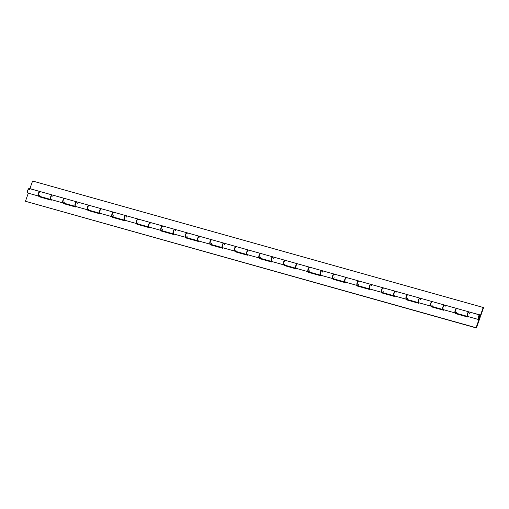 <?xml version="1.0" encoding="UTF-8"?>
<svg xmlns="http://www.w3.org/2000/svg" width="509" height="509" viewBox="0 0 509 509"><rect width="100%" height="100%" fill="white"/><g stroke="black" fill="none" stroke-linecap="round" stroke-linejoin="round"><path stroke-width="0.76" d="M478.81 316.922L478.81 316.922A1.19 0.464 -74.3 0 1 479.523 316.089A1.19 0.464 -74.3 0 1 479.593 317.54A1.19 0.464 -74.3 0 1 478.88 318.373A1.19 0.464 -74.3 0 1 478.81 316.922L478.988 318.373L479.745 316.483L479.414 316.089L478.81 316.922M467.752 316.464A2.373 0.935 -74.3 0 1 467.625 316.452A2.373 0.935 -74.3 0 1 467.364 313.913A2.373 0.935 -74.3 0 1 468.91 311.877A2.373 0.935 -74.3 0 1 469.024 311.928L469.126 312.03M468.91 311.877L456.891 308.505A2.373 0.935 105.7 0 0 455.351 310.541A2.373 0.935 105.7 0 0 455.606 313.08L467.625 316.452M443.237 309.587A2.373 0.935 -74.3 0 1 443.11 309.574A2.373 0.935 -74.3 0 1 442.849 307.035A2.373 0.935 -74.3 0 1 444.395 304.999A2.373 0.935 -74.3 0 1 444.51 305.05M444.395 304.999L432.376 301.627A2.373 0.935 105.7 0 0 430.837 303.663A2.373 0.935 105.7 0 0 431.091 306.202L443.11 309.574M418.722 302.709A2.373 0.935 -74.3 0 1 418.595 302.696A2.373 0.935 -74.3 0 1 418.334 300.151A2.373 0.935 -74.3 0 1 419.88 298.121A2.373 0.935 -74.3 0 1 419.995 298.172M419.88 298.121L407.862 294.749A2.373 0.935 105.7 0 0 406.322 296.785A2.373 0.935 105.7 0 0 406.576 299.324L418.595 302.696M394.208 295.831A2.373 0.935 -74.3 0 1 394.081 295.818A2.373 0.935 -74.3 0 1 393.82 293.273A2.373 0.935 -74.3 0 1 395.366 291.243A2.373 0.935 -74.3 0 1 395.48 291.294M395.366 291.243L383.347 287.871A2.373 0.935 105.7 0 0 381.807 289.901A2.373 0.935 105.7 0 0 382.062 292.446L394.081 295.818M369.693 288.953A2.373 0.935 -74.3 0 1 369.566 288.934A2.373 0.935 -74.3 0 1 369.311 286.395A2.373 0.935 -74.3 0 1 370.851 284.359A2.373 0.935 -74.3 0 1 370.966 284.416M370.851 284.359L358.832 280.993A2.373 0.935 105.7 0 0 357.293 283.023A2.373 0.935 105.7 0 0 357.547 285.568L369.566 288.934M345.178 282.069A2.373 0.935 -74.3 0 1 345.051 282.056A2.373 0.935 -74.3 0 1 344.797 279.517A2.373 0.935 -74.3 0 1 346.336 277.481A2.373 0.935 -74.3 0 1 346.451 277.539L346.553 277.634M346.336 277.481L334.318 274.109A2.373 0.935 105.7 0 0 332.778 276.145A2.373 0.935 105.7 0 0 333.032 278.684L345.051 282.056M320.664 275.191A2.373 0.935 -74.3 0 1 320.536 275.178A2.373 0.935 -74.3 0 1 320.282 272.639A2.373 0.935 -74.3 0 1 321.822 270.603A2.373 0.935 -74.3 0 1 321.936 270.661M321.822 270.603L309.803 267.231A2.373 0.935 105.7 0 0 308.263 269.267A2.373 0.935 105.7 0 0 308.518 271.806L320.536 275.178M296.149 268.313A2.373 0.935 -74.3 0 1 296.022 268.3A2.373 0.935 -74.3 0 1 295.767 265.762A2.373 0.935 -74.3 0 1 297.307 263.726A2.373 0.935 -74.3 0 1 297.421 263.783M297.307 263.726L285.288 260.353A2.373 0.935 105.7 0 0 283.748 262.389A2.373 0.935 105.7 0 0 284.009 264.928L296.022 268.3M271.634 261.435A2.373 0.935 -74.3 0 1 271.507 261.422A2.373 0.935 -74.3 0 1 271.252 258.884A2.373 0.935 -74.3 0 1 272.792 256.848A2.373 0.935 -74.3 0 1 272.907 256.905M272.792 256.848L260.773 253.476A2.373 0.935 105.7 0 0 259.234 255.512A2.373 0.935 105.7 0 0 259.495 258.05L271.507 261.422M247.119 254.557A2.373 0.935 -74.3 0 1 246.992 254.545A2.373 0.935 -74.3 0 1 246.738 252.006A2.373 0.935 -74.3 0 1 248.277 249.97A2.373 0.935 -74.3 0 1 248.392 250.027M248.277 249.97L236.259 246.598A2.373 0.935 105.7 0 0 234.719 248.634A2.373 0.935 105.7 0 0 234.98 251.172L246.992 254.545M222.605 247.679A2.373 0.935 -74.3 0 1 222.478 247.667A2.373 0.935 -74.3 0 1 222.223 245.128A2.373 0.935 -74.3 0 1 223.763 243.092A2.373 0.935 -74.3 0 1 223.877 243.143L223.985 243.245M223.763 243.092L211.744 239.72A2.373 0.935 105.7 0 0 210.204 241.756A2.373 0.935 105.7 0 0 210.465 244.295L222.478 247.667M198.09 240.802A2.373 0.935 -74.3 0 1 197.963 240.789A2.373 0.935 -74.3 0 1 197.708 238.25A2.373 0.935 -74.3 0 1 199.248 236.214A2.373 0.935 -74.3 0 1 199.363 236.265M199.248 236.214L187.229 232.842A2.373 0.935 105.7 0 0 185.69 234.878A2.373 0.935 105.7 0 0 185.95 237.417L197.963 240.789M173.575 233.924A2.373 0.935 -74.3 0 1 173.454 233.911A2.373 0.935 -74.3 0 1 173.194 231.372A2.373 0.935 -74.3 0 1 174.733 229.336A2.373 0.935 -74.3 0 1 174.848 229.387M174.733 229.336L162.721 225.964A2.373 0.935 105.7 0 0 161.175 228A2.373 0.935 105.7 0 0 161.436 230.539L173.454 233.911M150.219 222.458L138.206 219.086A2.373 0.935 105.7 0 0 136.66 221.122A2.373 0.935 105.7 0 0 136.921 223.661L148.94 227.033A2.373 0.935 -74.3 0 1 148.679 224.494A2.373 0.935 -74.3 0 1 150.219 222.458A2.373 0.935 -74.3 0 1 150.333 222.509M125.704 215.581L113.692 212.208A2.373 0.935 105.7 0 0 112.145 214.238A2.373 0.935 105.7 0 0 112.406 216.783L124.425 220.155A2.373 0.935 -74.3 0 1 124.164 217.61A2.373 0.935 -74.3 0 1 125.704 215.581A2.373 0.935 -74.3 0 1 125.818 215.631M101.189 208.703L89.177 205.331A2.373 0.935 105.7 0 0 87.631 207.36A2.373 0.935 105.7 0 0 87.892 209.905L99.91 213.277A2.373 0.935 -74.3 0 1 99.649 210.732A2.373 0.935 -74.3 0 1 101.189 208.703A2.373 0.935 -74.3 0 1 101.304 208.754L101.412 208.855M76.674 201.819L64.662 198.446A2.373 0.935 105.7 0 0 63.116 200.482A2.373 0.935 105.7 0 0 63.377 203.021L75.396 206.393A2.373 0.935 -74.3 0 1 75.135 203.854A2.373 0.935 -74.3 0 1 76.674 201.819A2.373 0.935 -74.3 0 1 76.789 201.876M480.541 315.058L480.878 315.319L483.55 307.729L483.213 307.461L480.541 315.058L469.578 312.062L480.878 315.319L483.55 307.729L483.213 307.461L32.582 181.019L29.91 188.616L32.582 181.019L483.213 307.461L480.541 315.058M457.559 308.689L445.063 305.184L457.559 308.689M433.044 301.812L420.549 298.306L433.044 301.812M408.53 294.934L396.034 291.428L408.53 294.934M384.015 288.056L371.519 284.55L384.015 288.056M359.5 281.178L347.004 277.672L359.5 281.178M334.986 274.3L322.49 270.794L334.986 274.3M310.477 267.422L297.975 263.916L310.477 267.422M285.963 260.544L273.46 257.039L285.963 260.544M261.448 253.667L248.946 250.161L261.448 253.667M236.933 246.789L224.431 243.277L236.933 246.789M212.418 239.911L199.922 236.399L212.418 239.911M187.904 233.027L175.408 229.521L187.904 233.027M163.389 226.149L150.893 222.643L163.389 226.149M138.874 219.271L126.378 215.765L138.874 219.271M114.36 212.393L101.864 208.887L114.36 212.393M89.845 205.515L77.349 202.009L89.845 205.515M65.33 198.637L52.834 195.132L65.33 198.637M40.815 191.759L29.91 188.616L40.815 191.759M52.166 194.941L40.147 191.569A2.373 0.935 105.7 0 0 38.608 193.605A2.373 0.935 105.7 0 0 38.862 196.143L50.881 199.515A2.373 0.935 -74.3 0 1 50.62 196.977A2.373 0.935 -74.3 0 1 52.166 194.941A2.373 0.935 -74.3 0 1 52.274 194.998M480.057 315.09L480.878 315.319L480.057 315.09M40.465 191.899L39.753 191.645L38.735 193.197L38.398 195.042L38.932 196.156M39.454 195.914L39.988 195.17M64.98 198.777L64.268 198.529L63.25 200.075L62.912 201.92L63.447 203.034M63.969 202.792L64.503 202.048M51.116 199.509L50.436 198.726L50.633 196.945L51.587 195.157L52.382 195.093M89.495 205.655L88.782 205.407L87.764 206.953L87.446 209.11L87.962 209.918M88.483 209.67L89.018 208.925M75.631 206.387L74.95 205.604L75.147 203.823L75.917 202.226L76.897 201.978M114.01 212.533L113.297 212.285L112.279 213.831L111.961 215.988L112.476 216.796M112.998 216.548L113.532 215.803M100.146 213.271L99.465 212.482L99.662 210.701L100.432 209.104L101.285 208.741M138.524 219.411L137.627 219.296L136.794 220.709L136.476 222.866L136.991 223.674M137.513 223.426L138.047 222.681M124.66 220.149L123.98 219.36L124.177 217.578L125.131 215.791L125.927 215.733M163.039 226.289L162.142 226.174L161.308 227.587L160.99 229.744L161.506 230.552M162.027 230.31L162.562 229.565M149.175 227.027L148.494 226.238L148.692 224.456L149.646 222.668L150.441 222.611M187.554 233.167L186.657 233.052L185.823 234.464L185.505 236.621L186.02 237.429M186.542 237.188L187.077 236.443M173.684 233.905L173.009 233.116L173.206 231.334L174.161 229.546L174.956 229.489M212.068 240.044L211.171 239.93L210.338 241.349L210.02 243.499L210.535 244.307M211.057 244.066L211.591 243.321M198.198 240.782L197.524 239.993L197.715 238.212L198.675 236.424L199.471 236.367M236.583 246.922L235.871 246.674L234.853 248.227L234.534 250.377L235.05 251.185M235.572 250.943L236.106 250.199M222.713 247.66L222.039 246.871L222.229 245.09L223.006 243.499L223.858 243.13M261.098 253.8L260.385 253.552L259.367 255.104L259.049 257.255L259.565 258.063M260.086 257.821L260.621 257.077M247.228 254.538L246.604 254.023L246.744 251.968L247.52 250.377L248.5 250.123M285.613 260.678L284.9 260.43L283.882 261.982L283.564 264.133L284.079 264.941M284.601 264.699L285.135 263.955M271.742 261.416L271.119 260.901L271.259 258.846L272.035 257.255L273.009 257M310.127 267.556L309.415 267.308L308.39 268.86L308.079 271.017L308.594 271.819M309.116 271.577L309.65 270.833M296.257 268.294L295.634 267.779L295.774 265.73L296.55 264.133L297.523 263.878M334.642 274.44L333.929 274.186L332.905 275.738L332.593 277.895L333.109 278.697M333.63 278.455L334.165 277.71M320.772 275.172L320.148 274.656L320.288 272.608L321.064 271.011L322.038 270.756M359.157 281.318L358.26 281.203L357.42 282.616L357.108 284.773L357.617 285.574M358.145 285.333L358.68 284.588M345.287 282.05L344.612 281.267L344.803 279.486L345.579 277.889L346.425 277.526M383.671 288.196L382.953 287.948L381.935 289.494L381.623 291.651L382.132 292.459M382.66 292.211L383.188 291.466M369.801 288.927L369.127 288.145L369.318 286.363L370.094 284.766L371.067 284.518M408.186 295.074L407.467 294.826L406.449 296.372L406.137 298.529L406.646 299.337M407.168 299.088L407.703 298.344M394.316 295.812L393.686 295.29L393.832 293.241L394.609 291.644L395.582 291.396M432.701 301.952L431.982 301.703L430.964 303.249L430.627 305.095L431.161 306.214M431.683 305.966L432.217 305.222M418.831 302.69L418.15 301.901L418.347 300.119L419.308 298.331L420.097 298.274M457.216 308.829L456.497 308.581L455.479 310.127L455.141 311.972L455.676 313.092M456.198 312.85L456.732 312.106M443.345 309.567L442.665 308.778L442.862 306.997L443.823 305.209L444.611 305.152M467.86 316.445L467.179 315.656L467.377 313.875L468.153 312.284L468.999 311.915M478.753 316.878A1.355 0.534 -74.3 0 1 479.567 315.924A1.355 0.534 -74.3 0 1 479.65 317.584L478.963 318.539L478.581 318.087L479.44 315.924L479.822 316.375L479.65 317.584A1.355 0.534 -74.3 0 1 478.835 318.539A1.355 0.534 -74.3 0 1 478.753 316.878M479.007 319.404A2.373 0.935 -74.3 0 1 478.562 319.518A2.373 0.935 -74.3 0 1 478.301 316.98A2.373 0.935 -74.3 0 1 479.841 314.944A2.373 0.935 -74.3 0 1 479.981 317.851L480.038 315.071L479.23 315.192L478.403 316.649L478.123 318.787L478.377 319.41L479.007 319.404L476.08 327.713L476.418 327.981L479.981 317.851L476.418 327.981L25.45 201.271L476.418 327.981L25.45 201.271L476.08 327.713L479.007 319.404M479.841 314.944L469.145 311.941A2.373 0.935 105.7 0 0 467.606 313.977A2.373 0.935 105.7 0 0 467.866 316.515L478.562 319.518M431.123 306.113L430.958 306.144A2.373 0.935 -74.3 0 1 430.849 306.132A2.373 0.935 -74.3 0 1 430.595 303.593A2.373 0.935 -74.3 0 1 432.135 301.557A2.373 0.935 -74.3 0 1 432.249 301.614M432.135 301.557L420.116 298.185A2.373 0.935 105.7 0 0 418.576 300.221A2.373 0.935 105.7 0 0 418.837 302.76L430.849 306.132M406.462 299.267A2.373 0.935 -74.3 0 1 406.335 299.254A2.373 0.935 -74.3 0 1 406.08 296.715A2.373 0.935 -74.3 0 1 407.62 294.679A2.373 0.935 -74.3 0 1 407.734 294.736M407.62 294.679L395.608 291.307A2.373 0.935 105.7 0 0 394.061 293.343A2.373 0.935 105.7 0 0 394.322 295.882L406.335 299.254M382.094 292.357L381.928 292.389A2.373 0.935 -74.3 0 1 381.826 292.376A2.373 0.935 -74.3 0 1 381.565 289.837A2.373 0.935 -74.3 0 1 383.105 287.801A2.373 0.935 -74.3 0 1 383.22 287.859M383.105 287.801L371.093 284.429A2.373 0.935 105.7 0 0 369.547 286.465A2.373 0.935 105.7 0 0 369.808 289.004L381.826 292.376M357.433 285.511A2.373 0.935 -74.3 0 1 357.312 285.498A2.373 0.935 -74.3 0 1 357.051 282.959A2.373 0.935 -74.3 0 1 358.591 280.923A2.373 0.935 -74.3 0 1 358.705 280.974M358.591 280.923L346.578 277.551A2.373 0.935 105.7 0 0 345.032 279.587A2.373 0.935 105.7 0 0 345.293 282.126L357.312 285.498M332.918 278.633A2.373 0.935 -74.3 0 1 332.797 278.62A2.373 0.935 -74.3 0 1 332.536 276.082A2.373 0.935 -74.3 0 1 334.076 274.046A2.373 0.935 -74.3 0 1 334.19 274.096M334.076 274.046L322.063 270.673A2.373 0.935 105.7 0 0 320.517 272.709A2.373 0.935 105.7 0 0 320.778 275.248L332.797 278.62M308.549 271.723L308.384 271.755A2.373 0.935 -74.3 0 1 308.282 271.742A2.373 0.935 -74.3 0 1 308.021 269.204A2.373 0.935 -74.3 0 1 309.561 267.168A2.373 0.935 -74.3 0 1 309.676 267.219M309.561 267.168L297.549 263.796A2.373 0.935 105.7 0 0 296.003 265.832A2.373 0.935 105.7 0 0 296.263 268.37L308.282 271.742M283.895 264.877A2.373 0.935 -74.3 0 1 283.767 264.865A2.373 0.935 -74.3 0 1 283.507 262.32A2.373 0.935 -74.3 0 1 285.053 260.29A2.373 0.935 -74.3 0 1 285.161 260.341M285.053 260.29L273.034 256.918A2.373 0.935 105.7 0 0 271.494 258.954A2.373 0.935 105.7 0 0 271.749 261.492L283.767 264.865M259.52 257.968L259.355 257.999A2.373 0.935 -74.3 0 1 259.253 257.987A2.373 0.935 -74.3 0 1 258.992 255.442A2.373 0.935 -74.3 0 1 260.538 253.412A2.373 0.935 -74.3 0 1 260.653 253.463M260.538 253.412L248.519 250.04A2.373 0.935 105.7 0 0 246.98 252.07A2.373 0.935 105.7 0 0 247.234 254.615L259.253 257.987M234.865 251.122A2.373 0.935 -74.3 0 1 234.738 251.102A2.373 0.935 -74.3 0 1 234.477 248.564A2.373 0.935 -74.3 0 1 236.023 246.528A2.373 0.935 -74.3 0 1 236.138 246.585M236.023 246.528L224.005 243.162A2.373 0.935 105.7 0 0 222.465 245.192A2.373 0.935 105.7 0 0 222.719 247.737L234.738 251.102M210.351 244.237A2.373 0.935 -74.3 0 1 210.223 244.225A2.373 0.935 -74.3 0 1 209.963 241.686A2.373 0.935 -74.3 0 1 211.509 239.65A2.373 0.935 -74.3 0 1 211.623 239.707M211.509 239.65L199.49 236.278A2.373 0.935 105.7 0 0 197.95 238.314A2.373 0.935 105.7 0 0 198.205 240.852L210.223 244.225M185.836 237.359A2.373 0.935 -74.3 0 1 185.709 237.347A2.373 0.935 -74.3 0 1 185.448 234.808A2.373 0.935 -74.3 0 1 186.994 232.772A2.373 0.935 -74.3 0 1 187.108 232.829M186.994 232.772L174.975 229.4A2.373 0.935 105.7 0 0 173.435 231.436A2.373 0.935 105.7 0 0 173.69 233.975L185.709 237.347M161.321 230.482A2.373 0.935 -74.3 0 1 161.194 230.469A2.373 0.935 -74.3 0 1 160.939 227.93A2.373 0.935 -74.3 0 1 162.479 225.894A2.373 0.935 -74.3 0 1 162.594 225.951M162.479 225.894L150.46 222.522A2.373 0.935 105.7 0 0 148.921 224.558A2.373 0.935 105.7 0 0 149.175 227.097L161.194 230.469M136.953 223.572L136.781 223.604A2.373 0.935 -74.3 0 1 136.679 223.591A2.373 0.935 -74.3 0 1 136.425 221.052A2.373 0.935 -74.3 0 1 137.964 219.016A2.373 0.935 -74.3 0 1 138.079 219.074M137.964 219.016L125.946 215.644A2.373 0.935 105.7 0 0 124.406 217.68A2.373 0.935 105.7 0 0 124.66 220.219L136.679 223.591M112.292 216.726A2.373 0.935 -74.3 0 1 112.165 216.713A2.373 0.935 -74.3 0 1 111.91 214.174A2.373 0.935 -74.3 0 1 113.45 212.138A2.373 0.935 -74.3 0 1 113.564 212.196M113.45 212.138L101.431 208.766A2.373 0.935 105.7 0 0 99.891 210.802A2.373 0.935 105.7 0 0 100.146 213.341L112.165 216.713M87.923 209.816L87.758 209.848A2.373 0.935 -74.3 0 1 87.65 209.835A2.373 0.935 -74.3 0 1 87.395 207.297A2.373 0.935 -74.3 0 1 88.935 205.261A2.373 0.935 -74.3 0 1 89.05 205.312M88.935 205.261L76.916 201.888A2.373 0.935 105.7 0 0 75.377 203.924A2.373 0.935 105.7 0 0 75.631 206.463L87.65 209.835M63.262 202.97A2.373 0.935 -74.3 0 1 63.135 202.957A2.373 0.935 -74.3 0 1 62.881 200.419A2.373 0.935 -74.3 0 1 64.42 198.383A2.373 0.935 -74.3 0 1 64.535 198.434M64.42 198.383L52.402 195.011A2.373 0.935 105.7 0 0 50.862 197.047A2.373 0.935 105.7 0 0 51.123 199.585L63.135 202.957M455.491 313.022A2.373 0.935 -74.3 0 1 455.364 313.01A2.373 0.935 -74.3 0 1 455.11 310.471A2.373 0.935 -74.3 0 1 456.649 308.435A2.373 0.935 -74.3 0 1 456.764 308.492M456.649 308.435L444.631 305.063A2.373 0.935 105.7 0 0 443.091 307.099A2.373 0.935 105.7 0 0 443.352 309.637L455.364 313.01M29.668 189.914L29.675 189.571M29.649 189.265L28.956 188.515L27.772 190.207L27.492 192.345L27.747 192.968L28.377 192.962M28.3 193.185L25.45 201.271L28.3 193.185M455.956 313.722L456.128 313.226L455.956 313.722M431.441 306.844L431.613 306.348L431.441 306.844M406.926 299.966L407.098 299.47L406.926 299.966M382.412 293.089L382.583 292.592L382.412 293.089M357.897 286.211L358.075 285.714L357.897 286.211M333.382 279.326L333.56 278.83L333.382 279.326M308.868 272.449L309.046 271.952L308.868 272.449M284.353 265.571L284.531 265.074L284.353 265.571M259.838 258.693L260.016 258.197L259.838 258.693M235.323 251.815L235.502 251.319L235.323 251.815M210.809 244.937L210.987 244.441L210.809 244.937M186.294 238.059L186.472 237.563L186.294 238.059M161.779 231.181L161.957 230.685L161.779 231.181M137.271 224.304L137.443 223.807L137.271 224.304M112.756 217.426L112.928 216.929L112.756 217.426M88.242 210.548L88.413 210.052L88.242 210.548M63.727 203.664L63.899 203.174L63.727 203.664M39.212 196.786L39.384 196.289L39.212 196.786M39.906 191.505L29.21 188.502A2.373 0.935 105.7 0 0 27.671 190.538A2.373 0.935 105.7 0 0 27.925 193.076L38.62 196.08A2.373 0.935 -74.3 0 1 38.366 193.541A2.373 0.935 -74.3 0 1 39.906 191.505A2.373 0.935 -74.3 0 1 40.02 191.556M51.32 200.183L51.492 199.687L51.32 200.183L38.818 196.678L51.32 200.183M63.51 203.059L63.332 203.555L75.835 207.061L76.006 206.565L75.835 207.061L63.332 203.555L63.51 203.059M88.025 209.937L87.847 210.433L100.343 213.939L100.521 213.449L100.343 213.939L87.847 210.433L88.025 209.937M112.54 216.815L112.362 217.311L124.858 220.823L125.036 220.327L124.858 220.823L112.362 217.311L112.54 216.815M137.055 223.699L136.876 224.189L149.372 227.701L149.551 227.205L149.372 227.701L136.876 224.189L137.055 223.699M161.569 230.577L161.391 231.073L173.887 234.579L174.065 234.083L173.887 234.579L161.391 231.073L161.569 230.577M186.078 237.455L185.906 237.951L198.402 241.457L198.58 240.961L198.402 241.457L185.906 237.951L186.078 237.455M210.592 244.333L210.421 244.829L222.917 248.335L223.095 247.838L222.917 248.335L210.421 244.829L210.592 244.333M235.107 251.211L234.935 251.707L247.431 255.213L247.609 254.716L247.431 255.213L234.935 251.707L235.107 251.211M259.622 258.088L259.45 258.585L271.946 262.09L272.124 261.594L271.946 262.09L259.45 258.585L259.622 258.088M284.137 264.966L283.965 265.463L296.461 268.968L296.632 268.472L296.461 268.968L283.965 265.463L284.137 264.966M308.651 271.844L308.479 272.34L320.975 275.846L321.147 275.35L320.975 275.846L308.479 272.34L308.651 271.844M333.166 278.722L332.994 279.218L345.49 282.724L345.662 282.228L345.49 282.724L332.994 279.218L333.166 278.722M357.681 285.6L357.509 286.096L370.005 289.602L370.177 289.106L370.005 289.602L357.509 286.096L357.681 285.6M382.195 292.478L382.024 292.974L394.52 296.48L394.691 295.99L394.52 296.48L382.024 292.974L382.195 292.478M406.71 299.356L406.538 299.852L419.034 303.364L419.206 302.868L419.034 303.364L406.538 299.852L406.71 299.356M431.225 306.24L431.047 306.736L443.549 310.242L443.721 309.746L443.549 310.242L431.047 306.736L431.225 306.24M455.74 313.118L455.561 313.614L468.064 317.12L468.235 316.623L468.064 317.12L455.561 313.614L455.74 313.118M38.996 196.181L38.818 196.678L38.996 196.181M455.638 312.99L454.931 312.278L455.097 310.515L456.039 308.683L456.847 308.562M469.603 313.353L469.61 313.016M469.209 311.966L468.35 312.399L467.593 314.021L467.427 315.784L467.968 316.534M430.958 306.144L430.417 305.4L430.697 303.262L431.524 301.805L432.332 301.684M445.089 306.475L445.095 306.138M444.694 305.088L443.835 305.521L443.078 307.143L442.913 308.906L443.454 309.65M406.608 299.235L405.902 298.522L406.067 296.76L406.825 295.131L407.817 294.806M420.574 299.597L420.58 299.254M420.179 298.21L419.321 298.643L418.563 300.265L418.404 302.028L418.939 302.772M381.928 292.389L381.387 291.644L381.667 289.506L382.494 288.049L383.302 287.929M396.059 292.72L396.066 292.376M395.665 291.333L394.812 291.765L394.049 293.388L393.89 295.15L394.424 295.894M357.579 285.479L356.873 284.766L357.038 283.004L357.795 281.375L358.788 281.044M371.545 285.842L371.551 285.498M371.156 284.455L370.298 284.881L369.534 286.51L369.375 288.272L369.909 289.017M333.064 278.601L332.358 277.889L332.523 276.126L333.28 274.497L334.273 274.166M347.03 278.964L347.036 278.62M346.642 277.577L345.783 278.003L345.019 279.632L344.86 281.394L345.395 282.139M308.384 271.755L307.818 270.705L308.123 268.867L308.95 267.416L309.758 267.289M322.515 272.086L322.521 271.742M322.127 270.699L321.268 271.125L320.505 272.754L320.346 274.516L320.88 275.261M284.035 264.845L283.386 264.387L283.494 262.37L284.251 260.742L285.244 260.411M298 265.202L298.007 264.865M297.612 263.821L296.753 264.247L295.996 265.876L295.831 267.632L296.365 268.383M259.355 257.999L258.82 257.249L258.979 255.486L259.921 253.66L260.729 253.533M273.486 258.324L273.492 257.987M273.098 256.943L272.239 257.369L271.482 258.998L271.316 260.754L271.851 261.505M235.012 251.09L234.363 250.632L234.464 248.608L235.406 246.782L236.214 246.655M248.971 251.446L248.977 251.109M248.583 250.059L247.724 250.492L246.967 252.12L246.801 253.876L247.336 254.627M210.497 244.205L209.848 243.754L209.95 241.73L210.891 239.904L211.699 239.777M224.463 244.568L224.469 244.231M224.068 243.181L223.209 243.614L222.452 245.236L222.287 246.999L222.827 247.749M185.982 237.328L185.333 236.876L185.435 234.853L186.377 233.02L187.185 232.899M199.948 237.69L199.954 237.353M199.553 236.303L198.695 236.736L197.937 238.358L197.772 240.121L198.313 240.872M161.468 230.45L160.761 229.737L160.927 227.975L161.868 226.142L162.67 226.021M175.433 230.812L175.44 230.475M175.039 229.425L174.18 229.858L173.423 231.48L173.257 233.243L173.798 233.994M136.781 223.604L136.247 222.859L136.527 220.721L137.354 219.264L138.155 219.144M150.918 223.935L150.925 223.591M150.524 222.548L149.665 222.98L148.908 224.603L148.743 226.365L149.283 227.109M112.438 216.694L111.732 215.981L111.897 214.219L112.654 212.59L113.641 212.266M126.404 217.057L126.41 216.713M126.009 215.67L125.15 216.102L124.393 217.725L124.228 219.487L124.769 220.232M87.758 209.848L87.217 209.104L87.497 206.966L88.324 205.509L89.126 205.388M101.889 210.179L101.895 209.835M101.495 208.792L100.636 209.224L99.879 210.847L99.713 212.609L100.254 213.354M63.409 202.938L62.702 202.226L62.868 200.463L63.625 198.834L64.618 198.504M77.374 203.301L77.381 202.957M76.98 201.914L76.121 202.34L75.364 203.969L75.198 205.731L75.739 206.476M38.894 196.06L38.188 195.341L38.353 193.585L39.11 191.957L40.103 191.626M52.86 196.423L52.866 196.08M52.465 195.036L51.606 195.462L50.849 197.091L50.684 198.854L51.224 199.598"/></g></svg>
